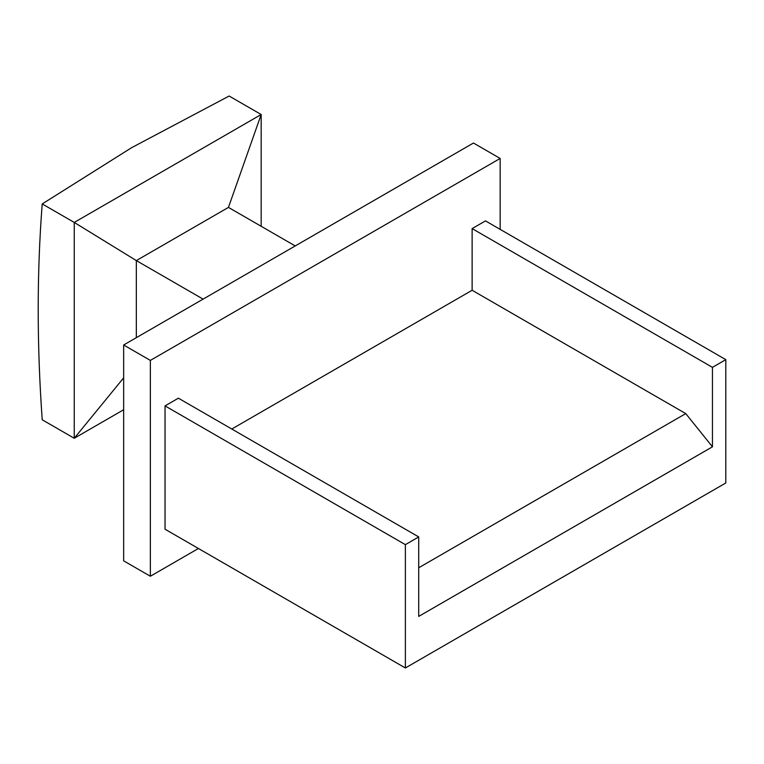 <?xml version="1.0" encoding="UTF-8"?>
<svg xmlns="http://www.w3.org/2000/svg" width="764" height="764" viewBox="0 0 764 764"><rect width="100%" height="100%" fill="white"/><g stroke="black" fill="none" stroke-linecap="round" stroke-linejoin="round"><path stroke-width="1.15" d="M725.8 482.982L405.369 667.975L165.043 529.223L405.369 667.975L725.8 482.982L725.8 359.643L712.449 367.35L712.449 446.816L418.72 616.405L418.72 536.93L178.394 398.187L165.043 405.894L405.369 544.646L418.72 536.93L405.369 544.646L405.369 667.975L405.369 544.646L165.043 405.894L165.043 529.223L165.043 405.894L178.394 398.187L418.72 536.93L418.72 616.405L712.449 446.816L712.449 367.35L725.8 359.643L485.474 220.892L472.123 228.598L712.449 367.35L472.123 228.598L485.474 220.892L725.8 359.643L725.8 482.982M42.221 419.78C36.863 344.736 36.863 272.796 42.221 203.94L131.656 147.662L229.143 96.025L261.173 114.514L261.173 226.287L261.173 114.514L229.143 96.025L131.656 147.662L42.221 203.94C36.863 272.796 36.863 344.736 42.221 419.78L74.251 438.269L74.251 222.429L42.221 203.94L74.251 222.429L261.173 114.514L74.251 222.429L136.336 260.591L136.336 337.669L136.336 260.591L203.09 299.125L136.336 260.591L228.455 207.397L295.219 245.941L228.455 207.397L136.336 260.591L74.251 222.429L74.251 438.269L42.221 419.78M123.653 409.752L74.251 438.269L123.653 377.855L74.251 438.269L123.653 409.752M123.653 560.833L123.653 344.994L473.46 143.03L500.162 158.454L150.355 360.407L150.355 576.247L198.42 548.495L150.355 576.247L123.653 560.833L150.355 576.247L150.355 360.407L123.653 344.994L123.653 560.833M500.162 229.372L500.162 158.454L500.162 229.372M231.798 429.015L472.123 290.263L472.123 228.598L472.123 290.263L231.798 429.015M150.355 360.407L500.162 158.454L473.46 143.03L123.653 344.994L150.355 360.407M228.455 207.397L261.173 114.514L228.455 207.397M418.72 567.767L685.747 413.601L472.123 290.263L685.747 413.601L712.449 446.816L685.747 413.601L418.72 567.767"/></g></svg>

